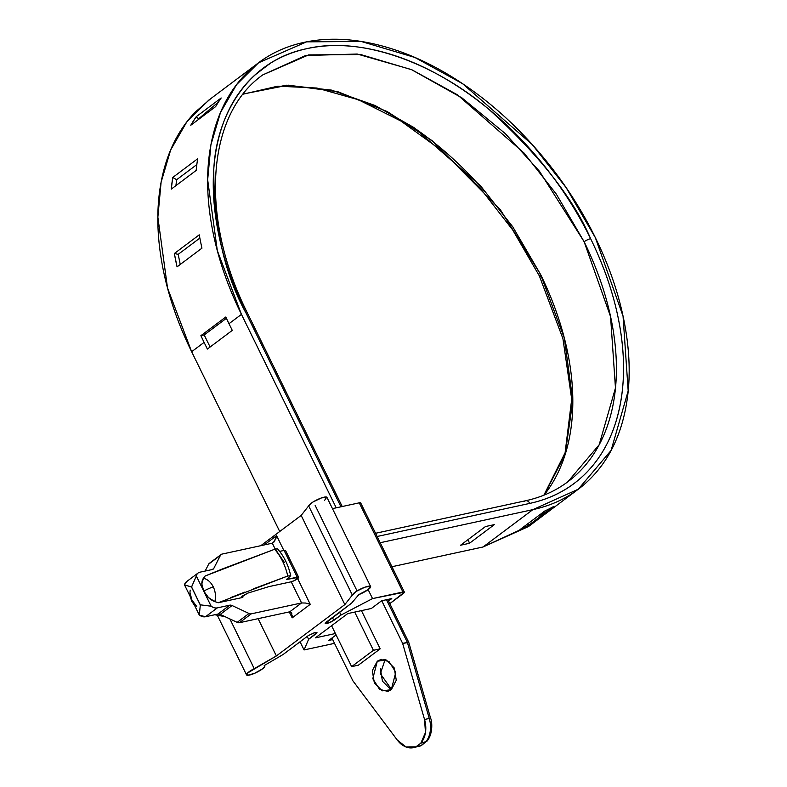 <?xml version="1.0" encoding="UTF-8"?>
<svg xmlns="http://www.w3.org/2000/svg" width="787" height="787" viewBox="0 0 787 787"><rect width="100%" height="100%" fill="white"/><g stroke="black" fill="none" stroke-linecap="round" stroke-linejoin="round"><path stroke-width="1.18" d="M198.55 118.876L218.481 102.005M540.826 276.03A5.086 1.102 -26.1 0 1 539.37 275.932A5.086 1.102 -26.1 0 1 540.561 274.437L500.286 209.588L432.093 140.657L387.263 111.577L337.889 91.725L288.15 85.153L243.242 94.017L286.291 85.203L331.622 90.121L375.045 105.497L413.883 127.524L480.424 185.683L512.681 226.695L540.561 274.437A5.086 1.102 153.9 0 0 539.37 275.932L512.662 229.883L479.627 187.473L441.753 150.602L400.731 120.932L358.439 99.762L316.817 88.026L277.801 86.176L243.124 94.174M222.957 252.381L222.288 249.764L222.957 252.381M569.916 480.188A254.28 163.745 -126.9 0 0 584.141 241.747L556.252 194.015L524.004 153.003L457.463 94.834L411.926 69.807L360.712 54.539L308.602 54.903L262.72 74.922L305.563 55.533L357.229 54.028L411.365 69.561L461.959 97.903L505.136 133.465L539.498 171.31L584.141 241.747A5.086 1.102 -26.1 0 1 590.624 238.687C573.566 198.658 539.803 155.678 489.347 109.718C438.998 66.62 365.03 35.061 307.009 48.627C248.102 60.402 216.287 114.882 213.789 169.451C213.72 226.351 224.521 274.319 246.174 313.344A5.086 1.102 -26.1 0 1 247.63 313.442A5.086 1.102 153.9 0 0 246.174 313.344L340.948 506.798L246.174 313.344C231.408 283.192 221.57 253.237 216.661 223.488C211.752 193.73 212.146 166.451 217.851 141.621C223.557 116.801 234.132 96.339 249.577 80.225C265.022 64.111 284.166 53.585 307.009 48.627C329.842 43.678 354.642 44.692 381.39 51.657C408.148 58.622 434.817 71.007 461.418 88.833C488.009 106.658 512.504 128.547 534.885 154.508C557.275 180.469 575.858 208.535 590.624 238.687A5.086 1.102 153.9 0 0 584.141 241.747L610.564 316.649L615.464 387.991L599.163 444.783L567.85 481.772C555.583 490.96 541.505 497.286 525.608 500.758L375.566 533.281M385.404 659.427L377.307 661.188L380.849 659.545L388.994 661.523L395.792 672.216L391.287 689.717L396.274 680.263L394.257 667.986L386.397 660.086L377.307 661.188L372.31 670.652L374.337 682.929L382.197 690.829L391.287 689.717L387.745 691.36L379.6 689.382L372.792 678.699L377.307 661.188L385.404 659.427M352.34 595.07A10.172 2.204 -26.1 0 1 361.322 588.666A10.172 2.204 -26.1 0 1 370.628 586.531A10.172 2.204 -26.1 0 1 368.247 589.561L358.842 594.588L351.602 603.127L325.179 623.471L330.629 622.291L340.978 615.06L372.536 598.592L404.41 592.168L389.801 603.649L403.19 593.605A5.086 1.102 -26.1 0 0 404.39 592.099A5.086 1.102 -26.1 0 0 402.934 592.001L372.536 598.592L368.149 589.63L372.536 598.592L340.978 615.06L333.816 620.422L332.399 617.529L333.816 620.422L327.323 623.491L326.556 621.917L327.323 623.491L326.654 623.638L326.015 622.33L326.654 623.638L325.198 623.54L326.389 622.035L351.602 603.127L358.842 594.588A10.172 2.204 -26.1 0 0 368.247 589.561L370.48 586.374L365.158 587.092L356.747 591.126L352.34 595.07L344.844 604.593L352.34 595.07L308.652 505.903L352.34 595.07M370.628 586.551L326.949 497.374A10.172 2.204 153.9 0 0 317.633 499.499A10.172 2.204 153.9 0 0 308.652 505.903L313.069 501.958L321.47 497.925L326.802 497.197L324.569 500.394M264.216 665.556A10.172 2.204 -26.1 0 1 264.806 665.93A10.172 2.204 -26.1 0 1 262.415 668.93L254.506 673.347L247.571 675.285L247.443 673.101L276.365 655.945L344.844 604.593L276.365 655.945L258.106 618.661L276.365 655.945L254.231 668.645L229.883 618.926L254.231 668.645A10.172 2.204 -26.1 0 0 246.508 674.813A10.172 2.204 -26.1 0 0 252.657 674.095A10.172 2.204 -26.1 0 0 262.415 668.93L264.698 666.678L264.216 665.556L283.123 654.489L264.216 665.556M210.178 562.961L220.488 555.268A5.086 3.276 -126.9 0 1 221.137 554.481A5.086 3.276 -126.9 0 1 222.003 554.097L272.302 543.197L275.175 549.051L272.302 543.197L222.003 554.097A5.086 3.276 53.1 0 0 220.488 555.268L213.838 568.332A5.086 3.276 -126.9 0 1 212.323 569.513L199.849 572.208A10.172 6.552 53.1 0 0 196.327 575.995L203.725 591.096A17.796 3.856 -26.1 0 1 213.247 586.827A16.429 12.051 77.8 0 1 214.812 601.583L218.255 602.744L242.829 597.422L241.373 597.323L247.521 593.211L268.829 586.64L290.983 581.839L268.829 586.64L247.521 593.211L242.022 596.261L241.393 597.353L242.829 597.422L242.189 596.113L242.829 597.422L218.255 602.744L214.812 601.583A16.429 12.051 -102.2 0 0 213.247 586.827A17.796 3.856 153.9 0 0 203.725 591.096A14.953 9.631 53.1 0 0 214.812 601.583L208.525 597.608L203.725 591.096L201.836 583.964L203.4 578.288L205.151 575.995L274.633 549.267A47.918 35.159 77.8 0 1 287.737 576.015L290.718 575.75L286.399 579.507L290.708 575.7C288.435 565.263 284.048 556.311 277.545 548.834L274.633 549.267L276.109 548.805M297.201 577.166A5.086 1.102 -26.1 0 1 298.657 577.274A5.086 1.102 -26.1 0 1 297.466 578.77A5.086 1.102 -26.1 0 1 290.983 581.839L294.279 580.639L298.676 577.333L286.399 579.507L297.201 577.166L284.097 550.418L297.201 577.166M298.657 577.264L285.553 550.516A5.086 1.102 153.9 0 0 284.097 550.418L285.573 550.585M196.691 606.482L191.9 599.969A17.796 3.856 153.9 0 0 191.753 601.219A17.796 3.856 -26.1 0 1 191.9 599.969A14.953 9.631 -126.9 0 1 190.257 590.122M391.769 598.573L388.512 601.012L391.769 598.573L381.636 600.766L391.769 598.573M331.573 625.704L351.632 666.638L358.38 665.182L380.17 648.842L361.449 610.623L380.17 648.842L373.422 650.298L380.17 648.842L358.38 665.182L351.632 666.638L373.422 650.298L354.701 612.079L373.422 650.298L351.632 666.638L331.573 625.704M315.361 637.873L347.726 613.594L315.361 637.873L335.41 633.525L315.361 637.873M334.514 643.343L304.057 649.944L308.602 639.339L316.974 632.532L314.82 632.512L308.337 635.571L283.123 654.489L308.337 635.571L315.498 632.364L316.954 632.463L315.764 633.968L315.026 632.463L315.764 633.968L308.602 639.339L307.186 636.437L308.602 639.339L304.057 649.944L334.455 643.363M381.636 600.766L371.366 608.469L347.726 613.594L371.366 608.469L381.636 600.766M336.088 634.922L328.72 640.451L332.675 639.595L328.72 640.451L336.088 634.922M186.637 581.603L184.502 584.859L191.9 599.969L190.011 592.837M186.204 581.927A10.172 6.552 53.1 0 0 184.502 584.859L199.298 615.08L205.496 616.752L217.979 614.047M220.222 614.391L237.182 622.36L239.445 622.714L289.744 611.804L239.445 622.714L251.269 613.84L301.569 602.94L291.21 581.79L301.569 602.94L289.744 611.804L291.859 613.28L289.744 611.804L301.569 602.94L305.504 603.039L301.569 602.94L251.269 613.84A5.086 3.276 -126.9 0 1 249.007 613.486A5.086 3.276 53.1 0 0 251.269 613.84L239.445 622.714A5.086 3.276 53.1 0 1 237.182 622.36L220.232 614.401L232.067 605.528L249.007 613.486L237.182 622.36L249.007 613.486L232.067 605.528L220.232 614.401L217.969 614.047L229.804 605.173A5.086 3.276 -126.9 0 1 232.067 605.528L229.804 605.173L217.969 614.047L205.496 616.752L217.32 607.879L229.804 605.173L217.32 607.879A10.172 6.552 -126.9 0 1 211.132 606.206A10.172 6.552 53.1 0 0 217.32 607.879L205.496 616.752A10.172 6.552 53.1 0 1 199.298 615.08L200.331 604.829L195.894 595.887L200.331 604.829L199.298 615.08L191.9 599.969M221.137 554.481L209.312 563.354A5.086 3.276 53.1 0 0 208.663 564.141L205.132 571.067L208.663 564.141L220.488 555.268L213.838 568.332L212.323 569.513L199.849 572.208A10.172 6.552 -126.9 0 0 198.029 573.054A10.172 6.552 -126.9 0 0 196.327 575.995L191.516 587.053L195.894 595.887M218.314 602.724L287.737 576.015A47.918 35.159 -102.2 0 0 274.633 549.267L222.888 568.765L205.151 575.995L203.4 578.288A16.429 12.051 77.8 0 1 213.247 586.827A16.429 12.051 -102.2 0 0 203.4 578.288A14.953 9.631 53.1 0 0 203.725 591.096L211.132 606.206L200.331 604.829L211.132 606.206L196.327 575.995L191.595 587.004L195.963 595.916M200.252 604.888L191.516 587.053L184.502 584.859L191.585 586.994M214.782 614.736L224.964 616.624L214.762 614.745M213.198 569.119L212.323 569.513M279.66 551.382L284.097 550.418L279.66 551.382M284.51 562.636L276.257 550.536M230.394 597.726L244.708 592.149M253.365 588.853L287.737 576.015L290.718 575.75M301.165 515.426L344.844 604.593L301.165 515.426L308.652 505.903L301.165 515.426L260.812 545.686L301.165 515.426M275.765 539.056L276.601 535.672L283.861 550.467L276.601 535.672L264.245 544.938L276.601 535.672L274.063 541.958M292.272 615.808L292.184 617.864L289.272 611.912L292.184 617.864L310.245 604.327L297.653 578.632L310.245 604.327L305.504 603.039M300.054 641.779L304.057 649.944L300.054 641.779M404.38 592.099L360.702 502.932A5.086 1.102 153.9 0 0 359.246 502.834L402.934 592.001L359.246 502.834L360.721 503.001M332.458 508.638L359.246 502.834L332.458 508.638M339.561 612.158L340.978 615.06L339.561 612.158M357.062 590.939L315.164 505.411M272.302 543.197L274.958 540.689M291.475 612.483L292.184 617.864L310.245 604.327L308.15 603.678M390.293 689.068L382.433 681.168L380.416 668.891M421.32 745.564L420.602 745.85A22.882 16.793 77.8 0 1 418.182 746.627A22.882 16.793 -102.2 0 0 420.602 745.85L425.59 742.111A22.882 16.793 77.8 0 0 429.259 718.452L407.371 642.379L386.466 599.724L407.371 642.379L408.748 642.477L402.639 643.402L424.537 719.485L425.482 732.51L420.858 743.135L415.87 746.883L406.122 747.03L397.219 739.967L352.842 680.755L331.917 638.05L352.842 680.755L397.219 739.967A22.882 16.793 77.8 0 0 413.45 747.65A22.882 16.793 77.8 0 0 415.87 746.883L420.858 743.135L425.59 742.111L420.602 745.85L415.87 746.883L421.488 745.446L425.59 742.111A22.882 16.793 -102.2 0 0 429.259 718.452L407.371 642.379L402.639 643.402L381.744 600.747L402.639 643.402L424.537 719.485L429.259 718.452L424.537 719.485A22.882 16.793 77.8 0 1 420.858 743.135L426.761 741.433C433.706 733.474 431.778 719.957 430.617 718.285L429.259 718.452L430.617 718.295L408.778 642.399M256.611 64.249L208.712 100.175L186.706 122.064L170.671 149.943L161.099 182.25L157.862 217.173L167.513 287.963L191.644 351.72L204.099 342.384A266.488 171.605 -126.9 0 1 200.892 335.675L225.79 317.004A266.488 171.605 53.1 0 0 228.997 323.703L241.452 314.367L217.32 250.61L207.67 179.82L210.896 144.897L220.468 112.59L236.503 84.711L258.51 62.822L306.596 41.849L361.213 41.465L414.877 57.461L462.599 83.697L532.337 144.651L566.138 187.631L595.356 237.654L623.048 316.148L628.183 390.913L611.096 450.43L578.288 489.209L532.858 509.642L380.2 542.725L532.858 509.642L483.051 546.985L391.956 566.729L483.051 546.985L528.49 526.552L576.015 490.911M469.445 543.296L494.344 524.624L485.471 526.542L460.572 545.224L469.445 543.296L468.147 539.548L469.445 543.296L460.572 545.224L485.471 526.542L494.344 524.624L469.445 543.296M210.985 98.464L195.146 112.197C179.269 128.753 168.408 149.786 162.545 175.285C156.682 200.793 156.279 228.83 161.315 259.395C166.362 289.96 176.465 320.742 191.644 351.72L279.719 531.5L191.644 351.72L204.099 342.384L207.375 349.064L232.273 330.392L228.997 323.703L241.452 314.367C226.272 283.389 216.159 252.607 211.123 222.042C206.076 191.477 206.489 163.44 212.352 137.932C218.206 112.433 229.076 91.4 244.944 74.854C260.812 58.297 280.487 47.476 303.949 42.39C327.412 37.304 352.891 38.337 380.377 45.498C407.863 52.65 435.27 65.38 462.599 83.697C489.917 102.005 515.082 124.494 538.082 151.173C561.092 177.852 580.176 206.676 595.356 237.654C610.535 268.642 620.638 299.414 625.685 329.979C630.721 360.554 630.318 388.591 624.455 414.09C618.592 439.589 607.731 460.621 591.854 477.178C575.986 493.734 556.32 504.556 532.858 509.642L483.051 546.985L530.389 525.136M539.449 517.157L545.676 510.566M201.954 248.161L177.055 266.842A266.488 171.605 -126.9 0 1 174.36 253.522L199.259 234.841A266.488 171.605 53.1 0 0 201.954 248.161L177.055 266.842L174.36 253.522L199.259 234.841A266.488 171.605 -126.9 0 0 201.954 248.161M215.687 106.57L190.779 125.251A266.488 171.605 -126.9 0 1 196.278 116.663L221.186 97.981A266.488 171.605 53.1 0 0 215.687 106.57L190.779 125.251L196.278 116.663L221.186 97.981A266.488 171.605 -126.9 0 0 215.687 106.57M196.17 170.435L171.271 189.116A266.488 171.605 -126.9 0 1 172.756 177.459L197.665 158.777A266.488 171.605 53.1 0 0 196.17 170.435L171.271 189.116L172.756 177.459L197.665 158.777A266.488 171.605 -126.9 0 0 196.17 170.435M553.753 506.434L528.854 525.106A266.488 171.605 -126.9 0 1 520.01 529.592L544.909 510.92A266.488 171.605 53.1 0 0 553.753 506.434L528.854 525.106L527.92 523.66L528.854 525.106L520.01 529.592L544.909 510.92A266.488 171.605 -126.9 0 0 553.753 506.434M241.452 314.367L336.226 507.822L241.452 314.367M485.087 191.861C462.697 165.9 438.211 144.001 411.611 126.186M377.14 536.488L529.799 503.395C552.631 498.446 571.775 487.91 587.22 471.807C602.675 455.693 613.25 435.221 618.946 410.401C624.652 385.581 625.055 358.292 620.146 328.543C615.237 298.785 605.4 268.839 590.624 238.687A259.366 167.021 53.1 0 1 529.799 503.395A5.086 3.728 -102.2 0 0 525.667 500.748A5.086 3.728 77.8 0 1 529.799 503.395L377.14 536.488M544.063 495.121L565.096 454.679L572.798 400.76L564.358 338.223L540.561 274.437A254.28 163.745 53.1 0 1 544.063 495.121M385.109 659.663L380.328 673.692L391.582 689.491M269.577 63.816L254.949 75.001M269.666 63.954L268.269 64.672M198.865 119.181L196.278 116.663L198.865 119.181M175.904 185.634L176.662 179.711L196.829 164.591L176.662 179.711L172.756 177.459L176.662 179.711L175.904 185.634M180.243 264.452L178.196 254.339L199.859 238.097L178.196 254.339L174.36 253.522L178.196 254.339L180.243 264.452M232.273 330.392L207.375 349.064L204.099 342.384L200.892 335.675L225.79 317.004A266.488 171.605 -126.9 0 0 228.997 323.703L232.273 330.392M210.109 347.018L204.197 334.957L226.4 318.302L204.197 334.957L200.892 335.675L204.197 334.957L210.109 347.018M524.496 501.27A5.086 3.728 77.8 0 1 525.667 500.748M262.72 74.922C206.607 114.538 199.062 216.927 247.63 313.442L342.217 506.523M381.774 659.349L380.849 659.545M194.497 605.282L191.753 601.219L190.228 596.546M198.117 572.995L186.293 581.859M246.528 674.872L217.34 615.277M387.745 599.438L408.738 642.31M421.025 745.712L413.539 747.63M388.542 691.183L387.745 691.36M539.37 275.942L562.931 338.666L571.696 399.216L565.096 452.771L543.876 495.2"/></g></svg>
